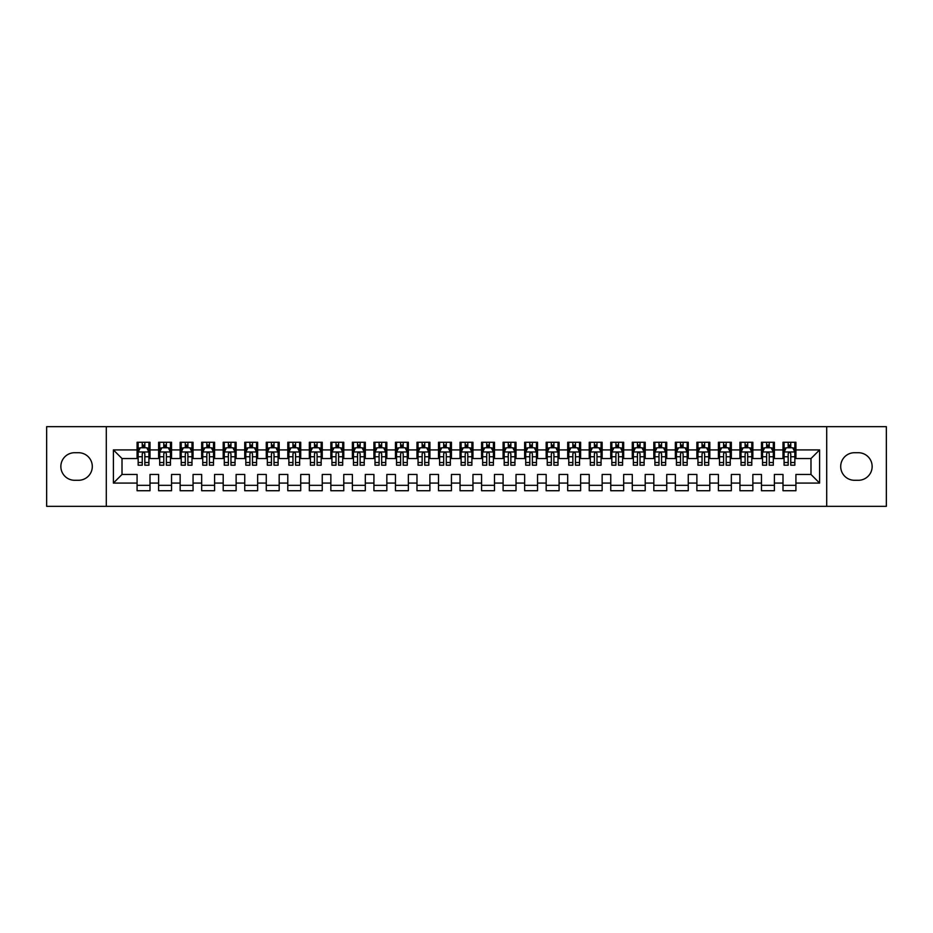 <?xml version="1.0" encoding="UTF-8"?>
<svg xmlns="http://www.w3.org/2000/svg" width="933" height="933" viewBox="0 0 933 933"><rect width="100%" height="100%" fill="white"/><g stroke="black" fill="none" stroke-linecap="round" stroke-linejoin="round"><path stroke-width="1.4" d="M826.708 506.327L886.35 506.327L886.35 426.673L826.708 426.673L826.708 506.327L106.292 506.327L106.292 426.673L46.65 426.673L46.65 506.327L106.292 506.327M826.708 426.673L106.292 426.673M113.394 483.084L113.394 449.916L137.081 449.916L137.081 458.535L122.013 458.535L122.013 474.465L113.394 483.084L137.081 483.084L137.081 490.723L150.003 490.723L150.003 483.084L158.61 483.084L158.61 490.723L171.532 490.723L171.532 483.084L180.139 483.084L180.139 490.723L193.061 490.723L193.061 483.084L201.668 483.084L201.668 490.723L214.59 490.723L214.59 483.084L223.197 483.084L223.197 490.723L236.119 490.723L236.119 483.084L244.738 483.084L244.738 490.723L257.648 490.723L257.648 483.084L266.267 483.084L266.267 490.723L279.177 490.723L279.177 483.084L287.796 483.084L287.796 490.723L300.718 490.723L300.718 483.084L309.324 483.084L309.324 490.723L322.247 490.723L322.247 483.084L330.853 483.084L330.853 490.723L343.776 490.723L343.776 483.084L352.382 483.084L352.382 490.723L365.304 490.723L365.304 483.084L373.923 483.084L373.923 490.723L386.833 490.723L386.833 483.084L395.452 483.084L395.452 490.723L408.362 490.723L408.362 483.084L416.981 483.084L416.981 490.723L429.903 490.723L429.903 483.084L438.51 483.084L438.51 490.723L451.432 490.723L451.432 483.084L460.039 483.084L460.039 490.723L472.961 490.723L472.961 483.084L481.568 483.084L481.568 490.723L494.49 490.723L494.49 483.084L503.097 483.084L503.097 490.723L516.019 490.723L516.019 483.084L524.638 483.084L524.638 490.723L537.548 490.723L537.548 483.084L546.167 483.084L546.167 490.723L559.077 490.723L559.077 483.084L567.696 483.084L567.696 490.723L580.618 490.723L580.618 483.084L589.224 483.084L589.224 490.723L602.147 490.723L602.147 483.084L610.753 483.084L610.753 490.723L623.676 490.723L623.676 483.084L632.282 483.084L632.282 490.723L645.204 490.723L645.204 483.084L653.823 483.084L653.823 490.723L666.733 490.723L666.733 483.084L675.352 483.084L675.352 490.723L688.262 490.723L688.262 483.084L696.881 483.084L696.881 490.723L709.803 490.723L709.803 483.084L718.41 483.084L718.41 490.723L731.332 490.723L731.332 483.084L739.939 483.084L739.939 490.723L752.861 490.723L752.861 483.084L761.468 483.084L761.468 490.723L774.39 490.723L774.39 483.084L782.997 483.084L782.997 490.723L795.919 490.723L795.919 474.465L810.987 474.465L810.987 458.535L795.919 458.535L795.919 449.916L819.606 449.916L819.606 483.084L795.919 483.084M795.919 449.916L795.919 442.277L782.997 442.277L782.997 449.916L774.39 449.916L774.39 442.277L761.468 442.277L761.468 449.916L752.861 449.916L752.861 442.277L739.939 442.277L739.939 449.916L731.332 449.916L731.332 442.277L718.41 442.277L718.41 449.916L709.803 449.916L709.803 442.277L696.881 442.277L696.881 449.916L688.262 449.916L688.262 442.277L675.352 442.277L675.352 449.916L666.733 449.916L666.733 442.277L653.823 442.277L653.823 449.916L645.204 449.916L645.204 442.277L632.282 442.277L632.282 449.916L623.676 449.916L623.676 442.277L610.753 442.277L610.753 449.916L602.147 449.916L602.147 442.277L589.224 442.277L589.224 449.916L580.618 449.916L580.618 442.277L567.696 442.277L567.696 449.916L559.077 449.916L559.077 442.277L546.167 442.277L546.167 449.916L537.548 449.916L537.548 442.277L524.638 442.277L524.638 449.916L516.019 449.916L516.019 442.277L503.097 442.277L503.097 449.916L494.49 449.916L494.49 442.277L481.568 442.277L481.568 449.916L472.961 449.916L472.961 442.277L460.039 442.277L460.039 449.916L451.432 449.916L451.432 442.277L438.51 442.277L438.51 449.916L429.903 449.916L429.903 442.277L416.981 442.277L416.981 449.916L408.362 449.916L408.362 442.277L395.452 442.277L395.452 449.916L386.833 449.916L386.833 442.277L373.923 442.277L373.923 449.916L365.304 449.916L365.304 442.277L352.382 442.277L352.382 449.916L343.776 449.916L343.776 442.277L330.853 442.277L330.853 449.916L322.247 449.916L322.247 442.277L309.324 442.277L309.324 449.916L300.718 449.916L300.718 442.277L287.796 442.277L287.796 449.916L279.177 449.916L279.177 442.277L266.267 442.277L266.267 449.916L257.648 449.916L257.648 442.277L244.738 442.277L244.738 449.916L236.119 449.916L236.119 442.277L223.197 442.277L223.197 449.916L214.59 449.916L214.59 442.277L201.668 442.277L201.668 449.916L193.061 449.916L193.061 442.277L180.139 442.277L180.139 449.916L171.532 449.916L171.532 442.277L158.61 442.277L158.61 449.916L150.003 449.916L150.003 442.277L137.081 442.277L137.081 449.916M774.39 483.084L774.39 474.465L782.997 474.465L782.997 483.084M819.606 449.916L810.987 458.535M752.861 483.084L752.861 474.465L761.468 474.465L761.468 483.084M782.997 449.916L782.997 458.535L774.39 458.535L774.39 449.916M731.332 483.084L731.332 474.465L739.939 474.465L739.939 483.084M761.468 449.916L761.468 458.535L752.861 458.535L752.861 449.916M709.803 483.084L709.803 474.465L718.41 474.465L718.41 483.084M739.939 449.916L739.939 458.535L731.332 458.535L731.332 449.916M688.262 483.084L688.262 474.465L696.881 474.465L696.881 483.084M718.41 449.916L718.41 458.535L709.803 458.535L709.803 449.916M666.733 483.084L666.733 474.465L675.352 474.465L675.352 483.084M696.881 449.916L696.881 458.535L688.262 458.535L688.262 449.916M645.204 483.084L645.204 474.465L653.823 474.465L653.823 483.084M675.352 449.916L675.352 458.535L666.733 458.535L666.733 449.916M623.676 483.084L623.676 474.465L632.282 474.465L632.282 483.084M653.823 449.916L653.823 458.535L645.204 458.535L645.204 449.916M602.147 483.084L602.147 474.465L610.753 474.465L610.753 483.084M632.282 449.916L632.282 458.535L623.676 458.535L623.676 449.916M580.618 483.084L580.618 474.465L589.224 474.465L589.224 483.084M610.753 449.916L610.753 458.535L602.147 458.535L602.147 449.916M559.077 483.084L559.077 474.465L567.696 474.465L567.696 483.084M589.224 449.916L589.224 458.535L580.618 458.535L580.618 449.916M537.548 483.084L537.548 474.465L546.167 474.465L546.167 483.084M567.696 449.916L567.696 458.535L559.077 458.535L559.077 449.916M516.019 483.084L516.019 474.465L524.638 474.465L524.638 483.084M546.167 449.916L546.167 458.535L537.548 458.535L537.548 449.916M494.49 483.084L494.49 474.465L503.097 474.465L503.097 483.084M524.638 449.916L524.638 458.535L516.019 458.535L516.019 449.916M472.961 483.084L472.961 474.465L481.568 474.465L481.568 483.084M503.097 449.916L503.097 458.535L494.49 458.535L494.49 449.916M451.432 483.084L451.432 474.465L460.039 474.465L460.039 483.084M481.568 449.916L481.568 458.535L472.961 458.535L472.961 449.916M429.903 483.084L429.903 474.465L438.51 474.465L438.51 483.084M460.039 449.916L460.039 458.535L451.432 458.535L451.432 449.916M408.362 483.084L408.362 474.465L416.981 474.465L416.981 483.084M438.51 449.916L438.51 458.535L429.903 458.535L429.903 449.916M386.833 483.084L386.833 474.465L395.452 474.465L395.452 483.084M416.981 449.916L416.981 458.535L408.362 458.535L408.362 449.916M365.304 483.084L365.304 474.465L373.923 474.465L373.923 483.084M395.452 449.916L395.452 458.535L386.833 458.535L386.833 449.916M343.776 483.084L343.776 474.465L352.382 474.465L352.382 483.084M373.923 449.916L373.923 458.535L365.304 458.535L365.304 449.916M322.247 483.084L322.247 474.465L330.853 474.465L330.853 483.084M352.382 449.916L352.382 458.535L343.776 458.535L343.776 449.916M300.718 483.084L300.718 474.465L309.324 474.465L309.324 483.084M330.853 449.916L330.853 458.535L322.247 458.535L322.247 449.916M279.177 483.084L279.177 474.465L287.796 474.465L287.796 483.084M309.324 449.916L309.324 458.535L300.718 458.535L300.718 449.916M257.648 483.084L257.648 474.465L266.267 474.465L266.267 483.084M287.796 449.916L287.796 458.535L279.177 458.535L279.177 449.916M236.119 483.084L236.119 474.465L244.738 474.465L244.738 483.084M266.267 449.916L266.267 458.535L257.648 458.535L257.648 449.916M214.59 483.084L214.59 474.465L223.197 474.465L223.197 483.084M244.738 449.916L244.738 458.535L236.119 458.535L236.119 449.916M193.061 483.084L193.061 474.465L201.668 474.465L201.668 483.084M223.197 449.916L223.197 458.535L214.59 458.535L214.59 449.916M171.532 483.084L171.532 474.465L180.139 474.465L180.139 483.084M201.668 449.916L201.668 458.535L193.061 458.535L193.061 449.916M150.003 483.084L150.003 474.465L158.61 474.465L158.61 483.084M180.139 449.916L180.139 458.535L171.532 458.535L171.532 449.916M122.013 474.465L137.081 474.465L137.081 483.084M158.61 449.916L158.61 458.535L150.003 458.535L150.003 449.916M782.997 447.665L784.082 447.665M794.846 447.665L795.919 447.665M761.468 447.665L762.553 447.665M773.317 447.665L774.39 447.665M739.939 447.665L741.012 447.665M751.788 447.665L752.861 447.665M718.41 447.665L719.483 447.665M730.247 447.665L731.332 447.665M696.881 447.665L697.954 447.665M708.718 447.665L709.803 447.665M675.352 447.665L676.425 447.665M687.189 447.665L688.262 447.665M653.823 447.665L654.896 447.665M665.661 447.665L666.733 447.665M632.282 447.665L633.367 447.665M644.132 447.665L645.204 447.665M610.753 447.665L611.838 447.665M622.603 447.665L623.676 447.665M589.224 447.665L590.297 447.665M601.062 447.665L602.147 447.665M567.696 447.665L568.768 447.665M579.533 447.665L580.618 447.665M546.167 447.665L547.239 447.665M558.004 447.665L559.077 447.665M524.638 447.665L525.711 447.665M536.475 447.665L537.548 447.665M503.097 447.665L504.182 447.665M514.946 447.665L516.019 447.665M481.568 447.665L482.653 447.665M493.417 447.665L494.49 447.665M460.039 447.665L461.112 447.665M471.888 447.665L472.961 447.665M438.51 447.665L439.583 447.665M450.347 447.665L451.432 447.665M416.981 447.665L418.054 447.665M428.818 447.665L429.903 447.665M395.452 447.665L396.525 447.665M407.289 447.665L408.362 447.665M373.923 447.665L374.996 447.665M385.761 447.665L386.833 447.665M352.382 447.665L353.467 447.665M364.232 447.665L365.304 447.665M330.853 447.665L331.938 447.665M342.703 447.665L343.776 447.665M309.324 447.665L310.397 447.665M321.162 447.665L322.247 447.665M287.796 447.665L288.868 447.665M299.633 447.665L300.718 447.665M266.267 447.665L267.339 447.665M278.104 447.665L279.177 447.665M244.738 447.665L245.811 447.665M256.575 447.665L257.648 447.665M223.197 447.665L224.282 447.665M235.046 447.665L236.119 447.665M201.668 447.665L202.753 447.665M213.517 447.665L214.59 447.665M180.139 447.665L181.212 447.665M191.988 447.665L193.061 447.665M158.61 447.665L159.683 447.665M170.447 447.665L171.532 447.665M137.081 447.665L138.154 447.665M148.918 447.665L150.003 447.665M137.081 485.335L150.003 485.335M158.61 485.335L171.532 485.335M180.139 485.335L193.061 485.335M201.668 485.335L214.59 485.335M223.197 485.335L236.119 485.335M244.738 485.335L257.648 485.335M266.267 485.335L279.177 485.335M287.796 485.335L300.718 485.335M309.324 485.335L322.247 485.335M330.853 485.335L343.776 485.335M352.382 485.335L365.304 485.335M373.923 485.335L386.833 485.335M395.452 485.335L408.362 485.335M416.981 485.335L429.903 485.335M438.51 485.335L451.432 485.335M460.039 485.335L472.961 485.335M481.568 485.335L494.49 485.335M503.097 485.335L516.019 485.335M524.638 485.335L537.548 485.335M546.167 485.335L559.077 485.335M567.696 485.335L580.618 485.335M589.224 485.335L602.147 485.335M610.753 485.335L623.676 485.335M632.282 485.335L645.204 485.335M653.823 485.335L666.733 485.335M675.352 485.335L688.262 485.335M696.881 485.335L709.803 485.335M718.41 485.335L731.332 485.335M739.939 485.335L752.861 485.335M761.468 485.335L774.39 485.335M782.997 485.335L795.919 485.335M113.394 449.916L122.013 458.535M810.987 474.465L819.606 483.084M74.64 452.715A13.785 13.785 0 0 0 60.855 466.5A13.785 13.785 0 0 0 74.64 480.285L78.512 480.285A13.785 13.785 0 0 0 92.297 466.5A13.785 13.785 0 0 0 78.512 452.715L74.64 452.715M858.36 480.285A13.785 13.785 0 0 0 872.145 466.5A13.785 13.785 0 0 0 858.36 452.715L854.488 452.715A13.785 13.785 0 0 0 840.703 466.5A13.785 13.785 0 0 0 854.488 480.285L858.36 480.285M144.825 445.076L142.248 445.076M148.918 462.511L144.825 462.511L144.825 465.205L148.918 465.205L148.918 452.073L146.773 447.77L140.312 447.77L138.154 452.073L138.154 465.205L142.248 465.205L142.248 462.511L138.154 462.511M138.154 452.073L138.154 442.277M148.918 452.073L148.918 442.277M142.248 447.77L142.248 442.277M144.825 442.277L144.825 447.77M144.825 462.511L144.825 453.695C143.974 452.027 143.111 452.027 142.248 453.695L142.248 462.511M144.825 447.665L142.248 447.665M166.366 445.076L163.776 445.076M170.447 462.511L166.366 462.511L166.366 465.205L170.447 465.205L170.447 452.073L168.302 447.77L161.841 447.77L159.683 452.073L159.683 465.205L163.776 465.205L163.776 462.511L159.683 462.511M159.683 452.073L159.683 442.277M170.447 452.073L170.447 442.277M163.776 447.77L163.776 442.277M166.366 442.277L166.366 447.77M166.366 462.511L166.366 453.695C165.503 452.027 164.64 452.027 163.776 453.695L163.776 462.511M166.366 447.665L163.776 447.665M187.895 445.076L185.305 445.076M191.988 462.511L187.895 462.511L187.895 465.205L191.988 465.205L191.988 452.073L189.831 447.77L183.369 447.77L181.212 452.073L181.212 465.205L185.305 465.205L185.305 462.511L181.212 462.511M181.212 452.073L181.212 442.277M191.988 452.073L191.988 442.277M185.305 447.77L185.305 442.277M187.895 442.277L187.895 447.77M187.895 462.511L187.895 453.695C187.032 452.027 186.168 452.027 185.305 453.695L185.305 462.511M187.895 447.665L185.305 447.665M209.424 445.076L206.834 445.076M213.517 462.511L209.424 462.511L209.424 465.205L213.517 465.205L213.517 452.073L211.359 447.77L204.898 447.77L202.753 452.073L202.753 465.205L206.834 465.205L206.834 462.511L202.753 462.511M202.753 452.073L202.753 442.277M213.517 452.073L213.517 442.277M206.834 447.77L206.834 442.277M209.424 442.277L209.424 447.77M209.424 462.511L209.424 453.695C208.56 452.027 207.697 452.027 206.834 453.695L206.834 462.511M209.424 447.665L206.834 447.665M230.952 445.076L228.375 445.076M235.046 462.511L230.952 462.511L230.952 465.205L235.046 465.205L235.046 452.073L232.888 447.77L226.427 447.77L224.282 452.073L224.282 465.205L228.375 465.205L228.375 462.511L224.282 462.511M224.282 452.073L224.282 442.277M235.046 452.073L235.046 442.277M228.375 447.77L228.375 442.277M230.952 442.277L230.952 447.77M230.952 462.511L230.952 453.695C230.089 452.027 229.226 452.027 228.375 453.695L228.375 462.511M230.952 447.665L228.375 447.665M252.481 445.076L249.904 445.076M256.575 462.511L252.481 462.511L252.481 465.205L256.575 465.205L256.575 452.073L254.417 447.77L247.968 447.77L245.811 452.073L245.811 465.205L249.904 465.205L249.904 462.511L245.811 462.511M245.811 452.073L245.811 442.277M256.575 452.073L256.575 442.277M249.904 447.77L249.904 442.277M252.481 442.277L252.481 447.77M252.481 462.511L252.481 453.695C251.618 452.027 250.767 452.027 249.904 453.695L249.904 462.511M252.481 447.665L249.904 447.665M274.01 445.076L271.433 445.076M278.104 462.511L274.01 462.511L274.01 465.205L278.104 465.205L278.104 452.073L275.958 447.77L269.497 447.77L267.339 452.073L267.339 465.205L271.433 465.205L271.433 462.511L267.339 462.511M267.339 452.073L267.339 442.277M278.104 452.073L278.104 442.277M271.433 447.77L271.433 442.277M274.01 442.277L274.01 447.77M274.01 462.511L274.01 453.695C273.159 452.027 272.296 452.027 271.433 453.695L271.433 462.511M274.01 447.665L271.433 447.665M295.551 445.076L292.962 445.076M299.633 462.511L295.551 462.511L295.551 465.205L299.633 465.205L299.633 452.073L297.487 447.77L291.026 447.77L288.868 452.073L288.868 465.205L292.962 465.205L292.962 462.511L288.868 462.511M288.868 452.073L288.868 442.277M299.633 452.073L299.633 442.277M292.962 447.77L292.962 442.277M295.551 442.277L295.551 447.77M295.551 462.511L295.551 453.695C294.688 452.027 293.825 452.027 292.962 453.695L292.962 462.511M295.551 447.665L292.962 447.665M317.08 445.076L314.491 445.076M321.162 462.511L317.08 462.511L317.08 465.205L321.162 465.205L321.162 452.073L319.016 447.77L312.555 447.77L310.397 452.073L310.397 465.205L314.491 465.205L314.491 462.511L310.397 462.511M310.397 452.073L310.397 442.277M321.162 452.073L321.162 442.277M314.491 447.77L314.491 442.277M317.08 442.277L317.08 447.77M317.08 462.511L317.08 453.695C316.217 452.027 315.354 452.027 314.491 453.695L314.491 462.511M317.08 447.665L314.491 447.665M338.609 445.076L336.02 445.076M342.703 462.511L338.609 462.511L338.609 465.205L342.703 465.205L342.703 452.073L340.545 447.77L334.084 447.77L331.938 452.073L331.938 465.205L336.02 465.205L336.02 462.511L331.938 462.511M331.938 452.073L331.938 442.277M342.703 452.073L342.703 442.277M336.02 447.77L336.02 442.277M338.609 442.277L338.609 447.77M338.609 462.511L338.609 453.695C337.746 452.027 336.883 452.027 336.02 453.695L336.02 462.511M338.609 447.665L336.02 447.665M360.138 445.076L357.549 445.076M364.232 462.511L360.138 462.511L360.138 465.205L364.232 465.205L364.232 452.073L362.074 447.77L355.613 447.77L353.467 452.073L353.467 465.205L357.549 465.205L357.549 462.511L353.467 462.511M353.467 452.073L353.467 442.277M364.232 452.073L364.232 442.277M357.549 447.77L357.549 442.277M360.138 442.277L360.138 447.77M360.138 462.511L360.138 453.695C359.275 452.027 358.412 452.027 357.549 453.695L357.549 462.511M360.138 447.665L357.549 447.665M381.667 445.076L379.09 445.076M385.761 462.511L381.667 462.511L381.667 465.205L385.761 465.205L385.761 452.073L383.603 447.77L377.142 447.77L374.996 452.073L374.996 465.205L379.09 465.205L379.09 462.511L374.996 462.511M374.996 452.073L374.996 442.277M385.761 452.073L385.761 442.277M379.09 447.77L379.09 442.277M381.667 442.277L381.667 447.77M381.667 462.511L381.667 453.695C380.804 452.027 379.953 452.027 379.09 453.695L379.09 462.511M381.667 447.665L379.09 447.665M403.196 445.076L400.619 445.076M407.289 462.511L403.196 462.511L403.196 465.205L407.289 465.205L407.289 452.073L405.132 447.77L398.683 447.77L396.525 452.073L396.525 465.205L400.619 465.205L400.619 462.511L396.525 462.511M396.525 452.073L396.525 442.277M407.289 452.073L407.289 442.277M400.619 447.77L400.619 442.277M403.196 442.277L403.196 447.77M403.196 462.511L403.196 453.695C402.345 452.027 401.482 452.027 400.619 453.695L400.619 462.511M403.196 447.665L400.619 447.665M424.725 445.076L422.148 445.076M428.818 462.511L424.725 462.511L424.725 465.205L428.818 465.205L428.818 452.073L426.673 447.77L420.212 447.77L418.054 452.073L418.054 465.205L422.148 465.205L422.148 462.511L418.054 462.511M418.054 452.073L418.054 442.277M428.818 452.073L428.818 442.277M422.148 447.77L422.148 442.277M424.725 442.277L424.725 447.77M424.725 462.511L424.725 453.695C423.874 452.027 423.011 452.027 422.148 453.695L422.148 462.511M424.725 447.665L422.148 447.665M446.266 445.076L443.676 445.076M450.347 462.511L446.266 462.511L446.266 465.205L450.347 465.205L450.347 452.073L448.202 447.77L441.741 447.77L439.583 452.073L439.583 465.205L443.676 465.205L443.676 462.511L439.583 462.511M439.583 452.073L439.583 442.277M450.347 452.073L450.347 442.277M443.676 447.77L443.676 442.277M446.266 442.277L446.266 447.77M446.266 462.511L446.266 453.695C445.403 452.027 444.54 452.027 443.676 453.695L443.676 462.511M446.266 447.665L443.676 447.665M467.795 445.076L465.205 445.076M471.888 462.511L467.795 462.511L467.795 465.205L471.888 465.205L471.888 452.073L469.731 447.77L463.269 447.77L461.112 452.073L461.112 465.205L465.205 465.205L465.205 462.511L461.112 462.511M461.112 452.073L461.112 442.277M471.888 452.073L471.888 442.277M465.205 447.77L465.205 442.277M467.795 442.277L467.795 447.77M467.795 462.511L467.795 453.695C466.932 452.027 466.068 452.027 465.205 453.695L465.205 462.511M467.795 447.665L465.205 447.665M489.324 445.076L486.734 445.076M493.417 462.511L489.324 462.511L489.324 465.205L493.417 465.205L493.417 452.073L491.259 447.77L484.798 447.77L482.653 452.073L482.653 465.205L486.734 465.205L486.734 462.511L482.653 462.511M482.653 452.073L482.653 442.277M493.417 452.073L493.417 442.277M486.734 447.77L486.734 442.277M489.324 442.277L489.324 447.77M489.324 462.511L489.324 453.695C488.46 452.027 487.597 452.027 486.734 453.695L486.734 462.511M489.324 447.665L486.734 447.665M510.852 445.076L508.275 445.076M514.946 462.511L510.852 462.511L510.852 465.205L514.946 465.205L514.946 452.073L512.788 447.77L506.327 447.77L504.182 452.073L504.182 465.205L508.275 465.205L508.275 462.511L504.182 462.511M504.182 452.073L504.182 442.277M514.946 452.073L514.946 442.277M508.275 447.77L508.275 442.277M510.852 442.277L510.852 447.77M510.852 462.511L510.852 453.695C509.989 452.027 509.126 452.027 508.275 453.695L508.275 462.511M510.852 447.665L508.275 447.665M532.381 445.076L529.804 445.076M536.475 462.511L532.381 462.511L532.381 465.205L536.475 465.205L536.475 452.073L534.317 447.77L527.868 447.77L525.711 452.073L525.711 465.205L529.804 465.205L529.804 462.511L525.711 462.511M525.711 452.073L525.711 442.277M536.475 452.073L536.475 442.277M529.804 447.77L529.804 442.277M532.381 442.277L532.381 447.77M532.381 462.511L532.381 453.695C531.518 452.027 530.667 452.027 529.804 453.695L529.804 462.511M532.381 447.665L529.804 447.665M553.91 445.076L551.333 445.076M558.004 462.511L553.91 462.511L553.91 465.205L558.004 465.205L558.004 452.073L555.858 447.77L549.397 447.77L547.239 452.073L547.239 465.205L551.333 465.205L551.333 462.511L547.239 462.511M547.239 452.073L547.239 442.277M558.004 452.073L558.004 442.277M551.333 447.77L551.333 442.277M553.91 442.277L553.91 447.77M553.91 462.511L553.91 453.695C553.059 452.027 552.196 452.027 551.333 453.695L551.333 462.511M553.91 447.665L551.333 447.665M575.451 445.076L572.862 445.076M579.533 462.511L575.451 462.511L575.451 465.205L579.533 465.205L579.533 452.073L577.387 447.77L570.926 447.77L568.768 452.073L568.768 465.205L572.862 465.205L572.862 462.511L568.768 462.511M568.768 452.073L568.768 442.277M579.533 452.073L579.533 442.277M572.862 447.77L572.862 442.277M575.451 442.277L575.451 447.77M575.451 462.511L575.451 453.695C574.588 452.027 573.725 452.027 572.862 453.695L572.862 462.511M575.451 447.665L572.862 447.665M596.98 445.076L594.391 445.076M601.062 462.511L596.98 462.511L596.98 465.205L601.062 465.205L601.062 452.073L598.916 447.77L592.455 447.77L590.297 452.073L590.297 465.205L594.391 465.205L594.391 462.511L590.297 462.511M590.297 452.073L590.297 442.277M601.062 452.073L601.062 442.277M594.391 447.77L594.391 442.277M596.98 442.277L596.98 447.77M596.98 462.511L596.98 453.695C596.117 452.027 595.254 452.027 594.391 453.695L594.391 462.511M596.98 447.665L594.391 447.665M618.509 445.076L615.92 445.076M622.603 462.511L618.509 462.511L618.509 465.205L622.603 465.205L622.603 452.073L620.445 447.77L613.984 447.77L611.838 452.073L611.838 465.205L615.92 465.205L615.92 462.511L611.838 462.511M611.838 452.073L611.838 442.277M622.603 452.073L622.603 442.277M615.92 447.77L615.92 442.277M618.509 442.277L618.509 447.77M618.509 462.511L618.509 453.695C617.646 452.027 616.783 452.027 615.92 453.695L615.92 462.511M618.509 447.665L615.92 447.665M640.038 445.076L637.449 445.076M644.132 462.511L640.038 462.511L640.038 465.205L644.132 465.205L644.132 452.073L641.974 447.77L635.513 447.77L633.367 452.073L633.367 465.205L637.449 465.205L637.449 462.511L633.367 462.511M633.367 452.073L633.367 442.277M644.132 452.073L644.132 442.277M637.449 447.77L637.449 442.277M640.038 442.277L640.038 447.77M640.038 462.511L640.038 453.695C639.175 452.027 638.312 452.027 637.449 453.695L637.449 462.511M640.038 447.665L637.449 447.665M661.567 445.076L658.99 445.076M665.661 462.511L661.567 462.511L661.567 465.205L665.661 465.205L665.661 452.073L663.503 447.77L657.042 447.77L654.896 452.073L654.896 465.205L658.99 465.205L658.99 462.511L654.896 462.511M654.896 452.073L654.896 442.277M665.661 452.073L665.661 442.277M658.99 447.77L658.99 442.277M661.567 442.277L661.567 447.77M661.567 462.511L661.567 453.695C660.704 452.027 659.853 452.027 658.99 453.695L658.99 462.511M661.567 447.665L658.99 447.665M683.096 445.076L680.519 445.076M687.189 462.511L683.096 462.511L683.096 465.205L687.189 465.205L687.189 452.073L685.032 447.77L678.583 447.77L676.425 452.073L676.425 465.205L680.519 465.205L680.519 462.511L676.425 462.511M676.425 452.073L676.425 442.277M687.189 452.073L687.189 442.277M680.519 447.77L680.519 442.277M683.096 442.277L683.096 447.77M683.096 462.511L683.096 453.695C682.245 452.027 681.382 452.027 680.519 453.695L680.519 462.511M683.096 447.665L680.519 447.665M704.625 445.076L702.048 445.076M708.718 462.511L704.625 462.511L704.625 465.205L708.718 465.205L708.718 452.073L706.573 447.77L700.112 447.77L697.954 452.073L697.954 465.205L702.048 465.205L702.048 462.511L697.954 462.511M697.954 452.073L697.954 442.277M708.718 452.073L708.718 442.277M702.048 447.77L702.048 442.277M704.625 442.277L704.625 447.77M704.625 462.511L704.625 453.695C703.774 452.027 702.911 452.027 702.048 453.695L702.048 462.511M704.625 447.665L702.048 447.665M726.166 445.076L723.576 445.076M730.247 462.511L726.166 462.511L726.166 465.205L730.247 465.205L730.247 452.073L728.102 447.77L721.641 447.77L719.483 452.073L719.483 465.205L723.576 465.205L723.576 462.511L719.483 462.511M719.483 452.073L719.483 442.277M730.247 452.073L730.247 442.277M723.576 447.77L723.576 442.277M726.166 442.277L726.166 447.77M726.166 462.511L726.166 453.695C725.303 452.027 724.44 452.027 723.576 453.695L723.576 462.511M726.166 447.665L723.576 447.665M747.695 445.076L745.105 445.076M751.788 462.511L747.695 462.511L747.695 465.205L751.788 465.205L751.788 452.073L749.631 447.77L743.169 447.77L741.012 452.073L741.012 465.205L745.105 465.205L745.105 462.511L741.012 462.511M741.012 452.073L741.012 442.277M751.788 452.073L751.788 442.277M745.105 447.77L745.105 442.277M747.695 442.277L747.695 447.77M747.695 462.511L747.695 453.695C746.832 452.027 745.968 452.027 745.105 453.695L745.105 462.511M747.695 447.665L745.105 447.665M769.224 445.076L766.634 445.076M773.317 462.511L769.224 462.511L769.224 465.205L773.317 465.205L773.317 452.073L771.159 447.77L764.698 447.77L762.553 452.073L762.553 465.205L766.634 465.205L766.634 462.511L762.553 462.511M762.553 452.073L762.553 442.277M773.317 452.073L773.317 442.277M766.634 447.77L766.634 442.277M769.224 442.277L769.224 447.77M769.224 462.511L769.224 453.695C768.36 452.027 767.497 452.027 766.634 453.695L766.634 462.511M769.224 447.665L766.634 447.665M790.752 445.076L788.175 445.076M794.846 462.511L790.752 462.511L790.752 465.205L794.846 465.205L794.846 452.073L792.688 447.77L786.227 447.77L784.082 452.073L784.082 465.205L788.175 465.205L788.175 462.511L784.082 462.511M784.082 452.073L784.082 442.277M794.846 452.073L794.846 442.277M788.175 447.77L788.175 442.277M790.752 442.277L790.752 447.77M790.752 462.511L790.752 453.695C789.889 452.027 789.026 452.027 788.175 453.695L788.175 462.511M790.752 447.665L788.175 447.665M148.872 451.969L138.212 451.969M138.154 448.027L140.183 448.027M146.901 448.027L148.918 448.027M142.248 456.738L138.154 456.738M148.918 456.738L144.825 456.738M144.825 446.452L142.248 446.452M170.401 451.969L159.741 451.969M159.683 448.027L161.712 448.027M168.43 448.027L170.447 448.027M163.776 456.738L159.683 456.738M170.447 456.738L166.366 456.738M166.366 446.452L163.776 446.452M191.93 451.969L181.27 451.969M181.212 448.027L183.241 448.027M189.959 448.027L191.988 448.027M185.305 456.738L181.212 456.738M191.988 456.738L187.895 456.738M187.895 446.452L185.305 446.452M213.459 451.969L202.799 451.969M202.753 448.027L204.77 448.027M211.488 448.027L213.517 448.027M206.834 456.738L202.753 456.738M213.517 456.738L209.424 456.738M209.424 446.452L206.834 446.452M234.988 451.969L224.328 451.969M224.282 448.027L226.299 448.027M233.017 448.027L235.046 448.027M228.375 456.738L224.282 456.738M235.046 456.738L230.952 456.738M230.952 446.452L228.375 446.452M256.517 451.969L245.869 451.969M245.811 448.027L247.828 448.027M254.546 448.027L256.575 448.027M249.904 456.738L245.811 456.738M256.575 456.738L252.481 456.738M252.481 446.452L249.904 446.452M278.057 451.969L267.398 451.969M267.339 448.027L269.369 448.027M276.086 448.027L278.104 448.027M271.433 456.738L267.339 456.738M278.104 456.738L274.01 456.738M274.01 446.452L271.433 446.452M299.586 451.969L288.927 451.969M288.868 448.027L290.898 448.027M297.615 448.027L299.633 448.027M292.962 456.738L288.868 456.738M299.633 456.738L295.551 456.738M295.551 446.452L292.962 446.452M321.115 451.969L310.456 451.969M310.397 448.027L312.427 448.027M319.144 448.027L321.162 448.027M314.491 456.738L310.397 456.738M321.162 456.738L317.08 456.738M317.08 446.452L314.491 446.452M342.644 451.969L331.985 451.969M331.938 448.027L333.956 448.027M340.673 448.027L342.703 448.027M336.02 456.738L331.938 456.738M342.703 456.738L338.609 456.738M338.609 446.452L336.02 446.452M364.173 451.969L353.514 451.969M353.467 448.027L355.485 448.027M362.202 448.027L364.232 448.027M357.549 456.738L353.467 456.738M364.232 456.738L360.138 456.738M360.138 446.452L357.549 446.452M385.702 451.969L375.043 451.969M374.996 448.027L377.014 448.027M383.731 448.027L385.761 448.027M379.09 456.738L374.996 456.738M385.761 456.738L381.667 456.738M381.667 446.452L379.09 446.452M407.231 451.969L396.583 451.969M396.525 448.027L398.554 448.027M405.272 448.027L407.289 448.027M400.619 456.738L396.525 456.738M407.289 456.738L403.196 456.738M403.196 446.452L400.619 446.452M428.772 451.969L418.112 451.969M418.054 448.027L420.083 448.027M426.801 448.027L428.818 448.027M422.148 456.738L418.054 456.738M428.818 456.738L424.725 456.738M424.725 446.452L422.148 446.452M450.301 451.969L439.641 451.969M439.583 448.027L441.612 448.027M448.33 448.027L450.347 448.027M443.676 456.738L439.583 456.738M450.347 456.738L446.266 456.738M446.266 446.452L443.676 446.452M471.83 451.969L461.17 451.969M461.112 448.027L463.141 448.027M469.859 448.027L471.888 448.027M465.205 456.738L461.112 456.738M471.888 456.738L467.795 456.738M467.795 446.452L465.205 446.452M493.359 451.969L482.699 451.969M482.653 448.027L484.67 448.027M491.388 448.027L493.417 448.027M486.734 456.738L482.653 456.738M493.417 456.738L489.324 456.738M489.324 446.452L486.734 446.452M514.888 451.969L504.228 451.969M504.182 448.027L506.199 448.027M512.917 448.027L514.946 448.027M508.275 456.738L504.182 456.738M514.946 456.738L510.852 456.738M510.852 446.452L508.275 446.452M536.417 451.969L525.769 451.969M525.711 448.027L527.728 448.027M534.446 448.027L536.475 448.027M529.804 456.738L525.711 456.738M536.475 456.738L532.381 456.738M532.381 446.452L529.804 446.452M557.957 451.969L547.298 451.969M547.239 448.027L549.269 448.027M555.986 448.027L558.004 448.027M551.333 456.738L547.239 456.738M558.004 456.738L553.91 456.738M553.91 446.452L551.333 446.452M579.486 451.969L568.827 451.969M568.768 448.027L570.798 448.027M577.515 448.027L579.533 448.027M572.862 456.738L568.768 456.738M579.533 456.738L575.451 456.738M575.451 446.452L572.862 446.452M601.015 451.969L590.356 451.969M590.297 448.027L592.327 448.027M599.044 448.027L601.062 448.027M594.391 456.738L590.297 456.738M601.062 456.738L596.98 456.738M596.98 446.452L594.391 446.452M622.544 451.969L611.885 451.969M611.838 448.027L613.856 448.027M620.573 448.027L622.603 448.027M615.92 456.738L611.838 456.738M622.603 456.738L618.509 456.738M618.509 446.452L615.92 446.452M644.073 451.969L633.414 451.969M633.367 448.027L635.385 448.027M642.102 448.027L644.132 448.027M637.449 456.738L633.367 456.738M644.132 456.738L640.038 456.738M640.038 446.452L637.449 446.452M665.602 451.969L654.943 451.969M654.896 448.027L656.914 448.027M663.631 448.027L665.661 448.027M658.99 456.738L654.896 456.738M665.661 456.738L661.567 456.738M661.567 446.452L658.99 446.452M687.131 451.969L676.483 451.969M676.425 448.027L678.454 448.027M685.172 448.027L687.189 448.027M680.519 456.738L676.425 456.738M687.189 456.738L683.096 456.738M683.096 446.452L680.519 446.452M708.672 451.969L698.012 451.969M697.954 448.027L699.983 448.027M706.701 448.027L708.718 448.027M702.048 456.738L697.954 456.738M708.718 456.738L704.625 456.738M704.625 446.452L702.048 446.452M730.201 451.969L719.541 451.969M719.483 448.027L721.512 448.027M728.23 448.027L730.247 448.027M723.576 456.738L719.483 456.738M730.247 456.738L726.166 456.738M726.166 446.452L723.576 446.452M751.73 451.969L741.07 451.969M741.012 448.027L743.041 448.027M749.759 448.027L751.788 448.027M745.105 456.738L741.012 456.738M751.788 456.738L747.695 456.738M747.695 446.452L745.105 446.452M773.259 451.969L762.599 451.969M762.553 448.027L764.57 448.027M771.288 448.027L773.317 448.027M766.634 456.738L762.553 456.738M773.317 456.738L769.224 456.738M769.224 446.452L766.634 446.452M794.788 451.969L784.128 451.969M784.082 448.027L786.099 448.027M792.817 448.027L794.846 448.027M788.175 456.738L784.082 456.738M794.846 456.738L790.752 456.738M790.752 446.452L788.175 446.452"/></g></svg>
